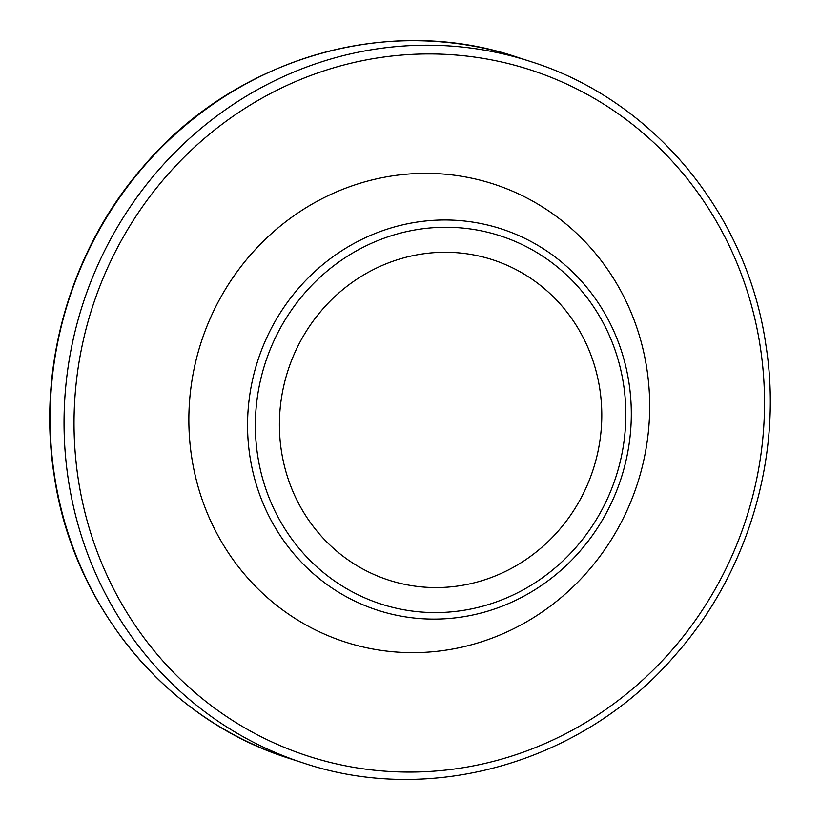 <?xml version="1.0" encoding="UTF-8"?>
<svg xmlns="http://www.w3.org/2000/svg" width="820" height="820" viewBox="0 0 820 820"><rect width="100%" height="100%" fill="white"/><g stroke="black" fill="none" stroke-linecap="round" stroke-linejoin="round"><path stroke-width="1.23" d="M415.094 255.204A168.387 160.423 -72 0 1 599.758 388.7A168.387 160.423 -72 0 1 466.098 584.639A168.387 160.423 -72 0 1 281.434 451.143A168.387 160.423 -72 0 1 415.094 255.204M382.817 177.55A240.701 229.313 -72 0 1 646.785 368.375A240.701 229.313 -72 0 1 455.725 648.456A240.701 229.313 -72 0 1 191.757 457.632A240.701 229.313 -72 0 1 382.817 177.55M516.764 57.051C387.921 13.509 235.043 58.292 143.582 166.245C70.643 249.362 36.715 366.919 54.233 475.836C73.236 607.046 167.393 720.298 289.327 758.438A368.672 351.216 -72 0 1 54.571 476.102A368.672 351.216 -72 0 1 347.219 47.119A368.672 351.216 -72 0 1 516.764 57.051L530.673 61.561A368.672 351.216 -72 0 0 361.128 51.629A368.672 351.216 -72 0 0 68.48 480.612A368.672 351.216 -72 0 0 303.236 762.948C431.474 806.265 583.573 762.159 675.147 655.221C748.937 572.001 783.397 453.716 765.767 344.164C746.764 212.954 652.607 99.702 530.673 61.561M78.371 479.874A360.656 343.58 -72 0 1 364.654 60.219A360.656 343.58 -72 0 1 760.171 346.142A360.656 343.58 -72 0 1 473.888 765.788A360.656 343.58 -72 0 1 78.371 479.874M409.088 223.47A200.449 190.957 -72 0 1 628.899 382.386A200.449 190.957 -72 0 1 469.788 615.615A200.449 190.957 -72 0 1 249.967 456.709A200.449 190.957 -72 0 1 409.088 223.47M257.695 455.797A193.51 184.346 -72 0 1 411.291 230.635A193.51 184.346 -72 0 1 623.497 384.047A193.51 184.346 -72 0 1 469.901 609.209A193.51 184.346 -72 0 1 257.695 455.797M289.327 758.438L303.236 762.948"/></g></svg>
